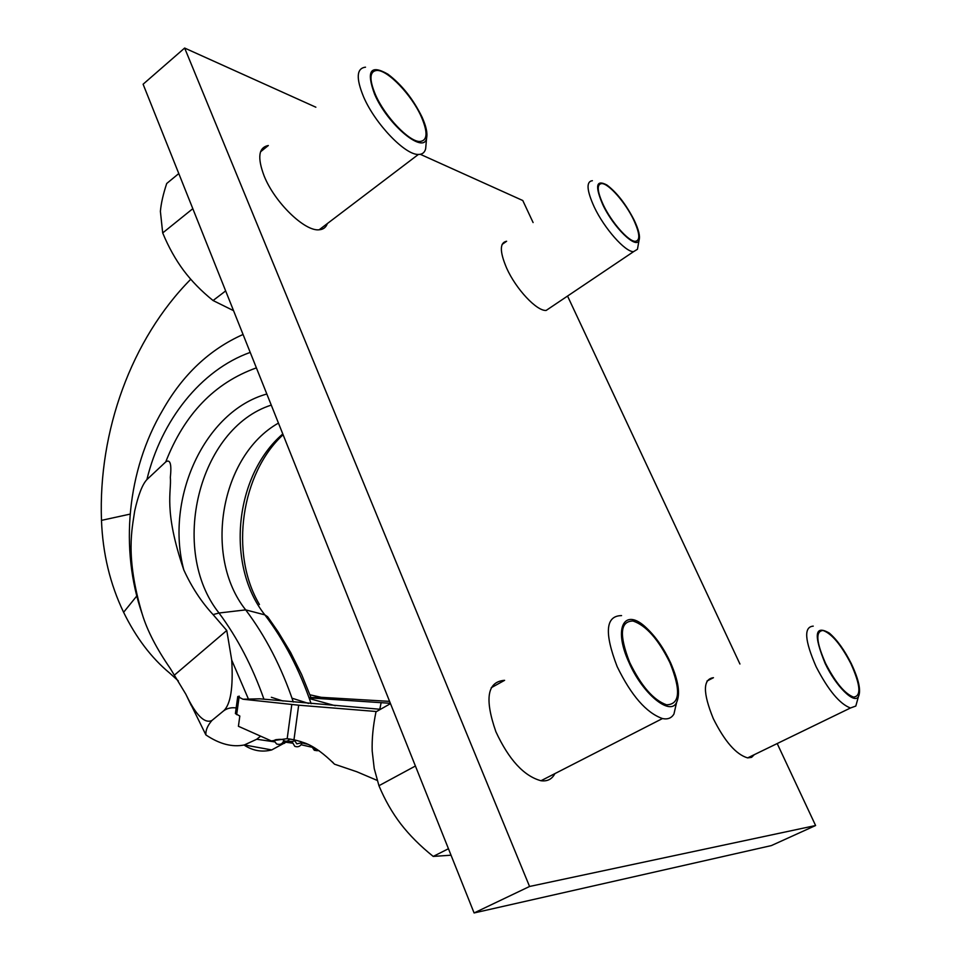 <?xml version="1.0" encoding="UTF-8"?>
<svg xmlns="http://www.w3.org/2000/svg" width="961" height="961" viewBox="0 0 961 961"><rect width="100%" height="100%" fill="white"/><g stroke="black" fill="none" stroke-linecap="round" stroke-linejoin="round"><path stroke-width="1.44" d="M178.314 680.868L169.689 673.096C151.345 657.877 135.994 637.611 123.609 612.289C110.107 584.18 102.731 553.548 101.482 520.369C98.19 431.525 131.213 339.437 190.746 279.267M250.208 352.399C200.801 370.045 161.1 420.558 146.901 479.587C142.384 484.404 138.312 494.843 134.708 510.904C132.246 528.526 124.93 555.806 142.252 614.175C119.56 549.187 127.056 470.241 162.841 409.891C182.926 374.49 209.666 349.36 243.049 334.476M142.252 614.175C147.249 630.572 156.607 648.699 170.325 668.556L185.797 694.13C195.888 715.164 204.597 723.945 211.925 720.474C207.516 725.615 205.51 730.432 205.894 734.925L187.071 696.641M283.099 434.732C241.583 472.752 228.982 553.224 259.446 604.517L259.386 604.409M311.148 698.01L301.658 674.586L290.63 652.471L278.185 631.906L267.626 616.734L264.852 614.872C284.192 640.35 299.616 669.961 311.124 703.692M174.77 674.814L226.772 630.488L213.078 614.596C201.426 602.018 191.671 587.147 183.815 569.957C163.274 509.859 171.695 491.467 170.337 477.377C171.743 464.067 170.205 458.914 165.748 461.917L146.901 479.587M266.834 394.01C204.477 411.212 164.751 498.711 183.815 569.957M278.45 423.092C220.405 455.754 203.083 556.491 245.68 609.875C265.572 636.278 281.453 666.982 293.309 702.01M289.97 739.021L287.303 741.135M285.958 742.204L271.723 749.928C261.993 752.427 252.755 750.793 244.022 745.015M260.611 736.15L256.743 739.249L244.37 744.943C232.322 747.43 219.492 744.09 205.894 734.925M211.925 720.474L223.493 710.96C230.592 704.713 233.331 687.764 231.721 660.123L226.772 630.488M237.559 708.149C231.997 707.116 227.301 708.041 223.493 710.96M231.721 660.123L248.443 699.091M380.472 709.302L259.638 698.815L242.965 699.224L298.667 705.194L376.568 711.524M298.667 705.194L293.97 739.754L301.213 741.712C302.319 742.769 312.878 742.781 334.524 764.187L356.915 771.791L377.205 780.416M293.97 739.754L287.183 738.661L271.302 740.907L238.412 726.288L239.83 716.029L235.397 713.591L237.727 696.677M242.965 699.224L237.751 696.545L239.313 696.172M274.029 741.039L271.302 740.907M311.64 747.153L301.117 744.751M292.12 743.105L283.315 741.868M292.012 698.191L308.565 703.452M309.971 694.803L321.286 697.326L389.589 701.374M309.022 697.614L321.286 697.326M309.358 698.575L335.317 705.734M271.362 697.29L283.087 701.037M390.358 703.296L309.106 697.878M379.799 709.254L381.145 702.587M283.891 740.174L283.903 740.066C282.75 739.285 280.047 739.153 275.807 739.694L273.897 740.511L276.6 743.982C280.372 745.087 282.81 743.79 283.903 740.066M294.246 740.931L292 741.616L294.799 746.337C297.898 747.406 300.216 746.493 301.742 743.622M777.197 743.55L815.601 825.523L529.559 886.474L184.644 48.05L315.857 107.212M420.269 154.289L522.784 200.525L533.103 222.556M567.543 296.048L739.934 664.015M554.881 773.629C552.01 779.203 547.374 781.569 540.983 780.74C523.961 776.104 508.922 759.779 495.888 731.741C484.38 698.695 487.287 681.565 504.609 680.328L491.239 687.728M754.337 754.637L751.574 757.352L747.646 757.893C736.15 754.565 724.69 741.46 713.266 718.552C702.755 692.689 702.827 679.067 713.458 677.697L706.96 681.061M550.857 307.268L546.172 310.427C536.935 311.376 515.973 289.129 506.627 268.095C499.612 251.578 499.612 242.616 506.627 241.247L502.098 244.442M327.365 223.553C325.995 227.421 323.268 229.499 319.16 229.787C304.913 231.685 274.678 202.519 264.167 176.031C257.176 157.592 258.557 147.417 268.335 145.519L260.527 151.814M184.644 48.05L143.105 84.22L474.097 912.95L529.559 886.474M815.601 825.523L771.371 845.584L474.097 912.95M390.49 703.62L375.979 711.861C373.048 726.156 371.799 739.213 372.195 751.046L374.225 768.56L378.946 785.714L415.416 766.013M451.033 855.206L433.231 856.419C420.329 846.076 409.53 835.265 400.833 824.009C392.196 812.73 384.893 799.96 378.946 785.714M448.451 848.731L433.231 856.419M676.364 703.392L673.961 713.975C671.547 718.119 667.715 719.645 662.465 718.552C646.357 712.882 631.257 695.572 617.154 666.61C604.133 632.734 605.598 615.737 621.563 615.605M676.568 702.515C680.448 694.01 678.454 680.748 670.574 662.718C663.943 648.519 655.967 636.987 646.645 628.146C624.794 606.751 612.65 627.245 628.999 662.501C642.416 693.662 670.093 716.401 676.568 702.515L673.961 713.975M669.937 662.718C658.417 639.365 646.116 625.467 633.059 621.022C620.097 621.082 618.98 634.921 629.707 662.513C641.227 686.07 653.504 700.173 666.538 704.809C679.98 704.521 681.109 690.491 669.937 662.718M857.26 700.845L855.819 706.047L850.461 707.993C839.746 704.005 828.298 690.262 816.141 666.754C804.609 640.374 803.648 626.836 813.246 626.14M858.425 696.641C861.2 690.647 858.834 679.655 851.314 663.655C844.443 650.032 837.127 639.858 829.343 633.107C814.796 624.626 813.414 634.753 825.187 663.522C836.022 686.43 854.281 704.413 858.425 696.641L855.819 706.047M850.893 663.655C841.031 644.723 831.77 633.671 823.096 630.488C815.336 631.029 816.177 642.044 825.631 663.522C835.541 682.634 844.839 693.818 853.512 697.085C861.44 696.341 860.575 685.193 850.893 663.655M178.782 173.569L166.709 183.503C163.19 194.146 161.088 203.432 160.391 211.372L162.697 232.934L192.813 208.681M233.535 310.655L213.066 300.529C201.438 291.171 191.599 281.105 183.527 270.341C175.515 259.542 168.559 247.073 162.697 232.934M225.655 290.919L213.066 300.529M426.059 144.126L425.651 148.787C424.666 152.595 422.251 154.469 418.395 154.433C405.254 155.153 375.15 123.897 363.606 96.905C355.882 78.141 356.519 68.231 365.516 67.186M426.6 138.036C427.669 133.207 426.167 126.263 422.095 117.206C413.194 99.031 401.782 84.676 387.848 74.141C370.453 64.207 366.045 70.886 374.598 94.202C387.619 124.858 424.161 154.985 426.6 138.036L425.651 148.787M421.362 116.846C411.885 95.223 387.763 69.829 376.832 70.429C369.529 71.234 369.06 79.295 375.403 94.586C384.844 116.521 409.278 142.024 419.909 141.483C427.537 140.654 428.017 132.438 421.362 116.846M638.032 245.992L637.455 249.271L633.515 251.686C625.118 251.914 604.325 228.442 594.258 207.059C586.666 190.29 586.042 181.497 592.384 180.704M639.029 240.334C640.35 236.394 638.681 229.559 634.008 219.829C625.839 204.104 616.818 192.5 606.932 185.029C596.108 179.275 594.739 185.845 602.823 204.729C613.418 227.373 636.362 249.656 639.029 240.334L637.455 249.271M633.527 219.589C625.323 202.423 608.649 183.407 601.718 183.563C596.577 184.176 597.129 191.323 603.352 204.981C611.556 222.363 628.434 241.475 635.221 241.331C640.482 240.646 639.918 233.403 633.527 219.589M130.131 514.111L101.482 520.369M282.786 433.952C234.424 475.431 225.547 565.284 264.852 614.872L245.68 609.875L219.012 613.01C237.499 637.864 252.479 666.61 263.951 699.224M136.786 596L123.609 612.289M213.078 614.596L219.012 613.01C168.872 550.1 198.495 428.306 271.266 405.098M256.395 367.871C214.615 382.79 184.404 414.143 165.748 461.917M284.516 743.346L282.414 743.033M274.365 741.844L256.743 739.249M291.796 704.545L287.183 738.661M236.658 714.648L239.025 697.554M191.311 705.566L185.797 694.13M244.37 744.943L271.723 749.928M307.688 744.258L302.547 743.033M292.024 741.46L283.675 741.051M311.472 746.108L314.307 750.289L317.274 750.721M313.406 747.153L316.097 750.337L319.184 750.757M294.018 739.766L296.853 743.862L303.147 742.397M332.314 761.845L333.383 762.962M662.465 718.552L540.983 780.74M850.461 707.993L747.646 757.893M418.395 154.433L319.16 229.787M633.515 251.686L546.172 310.427"/></g></svg>
